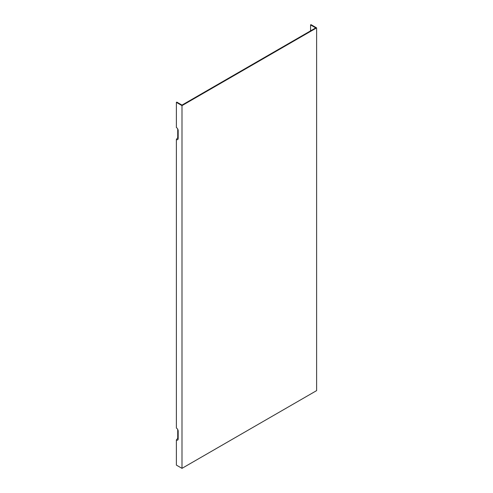 <?xml version="1.0" encoding="UTF-8"?>
<svg xmlns="http://www.w3.org/2000/svg" width="493" height="493" viewBox="0 0 493 493"><rect width="100%" height="100%" fill="white"/><g stroke="black" fill="none" stroke-linecap="round" stroke-linejoin="round"><path stroke-width="0.74" d="M310.559 30.868L310.559 24.909L315.723 27.891L181.991 105.095L176.827 102.119L176.383 102.378L181.991 105.619L181.991 468.35L176.383 465.109L176.383 439.978A2.539 1.467 60 0 0 178.059 439.614A2.539 1.467 60 0 0 178.176 438.943L178.176 431.172A2.539 1.467 60 0 0 176.383 428.06L176.383 139.427A2.539 1.467 60 0 0 178.059 139.063A2.539 1.467 60 0 0 178.176 138.391L178.176 130.62A2.539 1.467 60 0 0 176.383 127.508L176.383 102.378M177.726 128.987L177.726 137.75L176.383 139.427M177.726 429.539L177.726 438.302L176.383 439.978M177.726 137.75A1.442 0.832 -120 0 0 178.176 137.892M181.991 468.35L316.617 390.622L316.617 27.891L311.009 24.65L310.559 24.909M181.991 105.619L316.617 27.891M178.176 438.443A1.442 0.832 60 0 1 177.726 438.302"/></g></svg>

